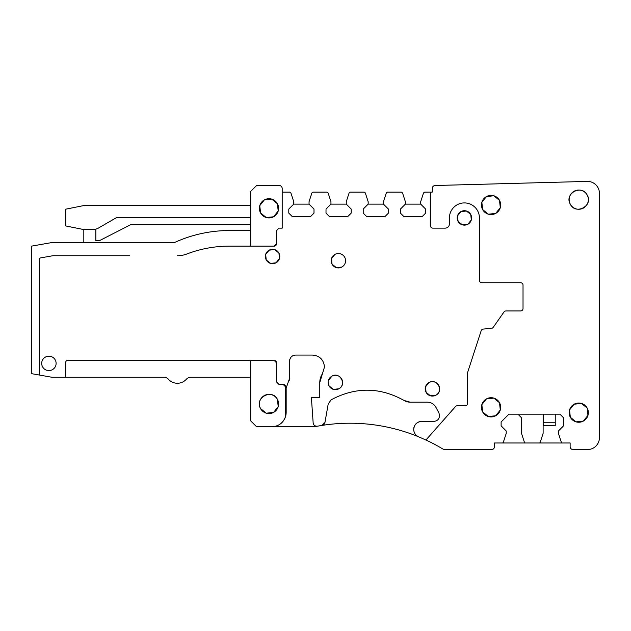 <?xml version="1.0" encoding="UTF-8"?>
<svg xmlns="http://www.w3.org/2000/svg" width="631" height="631" viewBox="0 0 631 631"><rect width="100%" height="100%" fill="white"/><g stroke="black" fill="none" stroke-linecap="round" stroke-linejoin="round"><path stroke-width="0.95" d="M274.162 360.459L276.567 362.864A2.398 2.398 0 0 0 274.162 360.459L250.61 360.459L250.61 377.267L190.807 377.267A6.002 6.002 0 0 0 186.334 379.27A12.005 12.005 0 0 1 168.445 379.27A6.002 6.002 0 0 0 163.965 377.267L51.971 377.267L31.55 373.662L31.55 246.129L51.963 242.533L174.503 242.533A132.455 132.455 0 0 1 228.958 230.528L250.61 230.528M276.567 362.864L276.567 382.023L278.965 384.429L283.169 384.429A2.398 2.398 0 0 1 285.567 386.827L285.567 416.484C283.24 422.944 278.65 426.375 271.795 426.777L256.612 426.777L250.61 420.782L250.61 360.459L67.556 360.459A1.798 1.798 0 0 0 65.758 362.265L65.758 377.267M276.567 230.528L278.965 228.13L282.191 228.13L282.191 188.519A2.997 2.997 0 0 0 279.194 185.514L256.612 185.514L250.61 191.516L250.61 246.129L274.162 246.129A2.398 2.398 0 0 0 276.567 243.732L276.567 230.528L276.567 243.732L274.162 246.129M129.505 255.736L53.02 255.736A1.798 1.798 0 0 0 52.712 255.76L40.841 257.858A1.798 1.798 0 0 0 39.351 259.625L39.351 375.043M271.764 426.777A14.41 14.41 0 0 0 285.567 416.484L286.166 412.374L286.166 387.994L289.59 378.308L289.59 361.066C289.945 357.414 291.948 355.411 295.592 355.064L312.471 355.064C319.767 355.774 323.766 359.773 324.476 367.061L319.775 382.473L319.775 397.372L311.375 397.372L313.157 422.904C313.599 425.255 315.019 426.351 317.401 426.193A180.048 180.048 0 0 0 314.372 426.777L271.795 426.777M323.585 424.726A3.605 3.605 0 0 1 321.96 425.42L324.949 422.486L328.207 403.974L331.101 399.825C355.529 386.795 379.846 387 404.053 400.456L410.245 402.176L427.432 402.176C431.186 402.31 434.01 403.998 435.895 407.247L438.931 412.911L439.61 415.624C439.263 419.126 437.346 421.043 433.852 421.382L421.737 421.382C416.87 421.847 414.188 424.521 413.707 429.411C413.794 432.314 415.048 434.578 417.454 436.195L417.462 436.329A180.048 180.048 0 0 0 321.96 425.42L317.401 426.193A3.605 3.605 0 0 1 313.157 422.904M517.925 414.173L521.522 417.777L521.522 433.379L524.377 442.157A1.23 1.23 0 0 0 525.513 442.986L494.515 442.986L494.515 446.582A2.997 2.997 0 0 1 491.517 449.587L445.486 449.587A6.002 6.002 0 0 1 442.402 448.736A180.048 180.048 0 0 0 425.933 440.012L417.462 436.329M467.666 372.669A2.398 2.398 0 0 1 467.784 371.927A2.398 2.398 0 0 0 467.666 372.669L467.666 403.375A2.398 2.398 0 0 1 465.268 405.772L457.278 405.772A2.398 2.398 0 0 0 455.479 406.585L425.933 440.012M420.68 204.121L405.378 204.121L400.425 209.074L400.425 213.12L404.021 216.725L422.029 216.725L425.633 213.12L425.633 209.074L420.68 204.121L420.68 201.723L423.527 192.944L424.671 192.116L432.235 192.116L432.827 186.721A2.997 2.997 0 0 1 435.153 185.514L587.122 181.412A12.005 12.005 0 0 1 599.45 193.409L599.45 437.583A12.005 12.005 0 0 1 587.445 449.587L573.122 449.587A2.997 2.997 0 0 1 570.132 446.582L570.132 442.986L539.134 442.986A1.23 1.23 0 0 0 540.278 442.157L543.125 433.379L543.125 414.173M405.378 204.121L405.378 201.723L402.523 192.944L401.379 192.116L387.458 192.116L386.322 192.944L383.467 201.723L383.467 204.121L368.165 204.121L363.211 209.074L363.211 213.12L366.816 216.725L384.815 216.725L388.42 213.12L388.42 209.074L383.467 204.121L388.42 209.074M368.165 204.121L368.165 201.723L365.317 192.944L364.174 192.116L350.252 192.116L349.109 192.944L346.261 201.723L346.261 204.121L330.952 204.121L326.006 209.074L326.006 213.12L329.603 216.725L347.61 216.725L351.207 213.12L351.207 209.074L346.261 204.121L351.207 209.074M330.952 204.121L330.952 201.723L328.104 192.944L326.961 192.116L313.039 192.116L311.895 192.944L309.048 201.723L309.048 204.121L293.746 204.121L288.793 209.074L288.793 213.12L292.398 216.725L310.397 216.725L314.001 213.12L314.001 209.074L309.048 204.121M288.793 209.074L293.746 204.121L293.746 201.723L290.891 192.944L289.755 192.116L282.191 192.116M52.365 369.703A7.201 7.201 0 0 1 42.592 366.84A7.201 7.201 0 0 1 45.456 357.067A7.201 7.201 0 0 1 55.228 359.93A7.201 7.201 0 0 1 52.365 369.703M329.082 385.959L333.373 389.39L338.831 388.791C347.2 384.729 339.864 371.312 331.93 376.155A7.201 7.201 0 0 1 341.702 379.018A7.201 7.201 0 0 1 338.831 388.791A7.201 7.201 0 0 1 329.059 385.927A7.201 7.201 0 0 1 331.93 376.155L328.475 380.43L329.043 385.896M426.13 392.372L430.421 395.787L435.879 395.187C444.24 391.125 436.912 377.709 428.97 382.552A7.201 7.201 0 0 1 438.742 385.415A7.201 7.201 0 0 1 435.879 395.187A7.201 7.201 0 0 1 426.099 392.324A7.201 7.201 0 0 1 428.97 382.552L425.523 386.819L426.075 392.277M278.87 252.992L274.572 249.568L269.121 250.168A7.201 7.201 0 0 1 278.894 253.031A7.201 7.201 0 0 1 276.023 262.804A7.201 7.201 0 0 1 266.25 259.94A7.201 7.201 0 0 1 269.121 250.168L265.667 254.443L266.235 259.909M470.718 214.445L466.427 211.014L460.961 211.606A7.201 7.201 0 0 1 470.734 214.469A7.201 7.201 0 0 1 467.871 224.242A7.201 7.201 0 0 1 458.09 221.378A7.201 7.201 0 0 1 460.961 211.606L457.514 215.873L458.067 221.331M334.927 254.403A7.201 7.201 0 0 1 344.7 257.267A7.201 7.201 0 0 1 341.836 267.047A7.201 7.201 0 0 1 332.064 264.176A7.201 7.201 0 0 1 334.927 254.403L331.48 258.678L332.04 264.144M177.516 255.736A25.808 25.808 0 0 0 186.744 254.033A119.433 119.433 0 0 1 229.432 246.129L250.61 246.129M250.61 224.526L130.988 224.526L99.319 240.742L95.825 240.742L95.825 229.132M250.61 205.564L83.82 205.564L65.821 209.161L65.821 225.969L83.82 229.566L83.82 242.533M273.657 216.717L278.208 210.991L277.411 203.718A9.599 9.599 0 0 0 264.381 199.893A9.599 9.599 0 0 0 260.564 212.923A9.599 9.599 0 0 0 273.594 216.749A9.599 9.599 0 0 0 277.411 203.718L271.716 199.12L264.428 199.869M283.169 384.429L285.567 386.827M273.633 412.374L278.208 406.656L277.411 399.368A9.599 9.599 0 0 0 264.381 395.55A9.599 9.599 0 0 0 260.564 408.58A9.599 9.599 0 0 0 273.594 412.398A9.599 9.599 0 0 0 277.411 399.368C271.993 388.215 254.104 397.987 260.564 408.58L266.258 413.179L273.546 412.422M83.82 229.566L92.607 229.566A12.005 12.005 0 0 0 98.61 227.957L116.514 217.624L250.61 217.624M285.575 416.452A14.41 14.41 0 0 0 286.166 412.374M288.951 381.006A6.026 6.026 0 0 0 289.59 378.308M289.897 359.157A6.002 6.002 0 0 0 289.59 361.066M322.433 373.765A15.696 15.696 0 0 0 319.775 382.473M323.593 424.718A3.605 3.605 0 0 0 324.949 422.486M404.053 400.456A12.068 12.068 0 0 0 410.245 402.176M421.737 421.382A8.029 8.029 0 0 0 417.438 422.628M417.02 422.912A8.029 8.029 0 0 0 417.454 436.195M430.429 192.116L430.429 225.724A2.398 2.398 0 0 0 432.834 228.13L445.21 228.13A4.204 4.204 0 0 0 449.414 223.926L449.414 217.9A15.002 15.002 0 0 1 464.424 202.922A15.002 15.002 0 0 1 479.418 217.924L479.418 280.338A2.398 2.398 0 0 0 481.816 282.743L520.622 282.743A2.398 2.398 0 0 1 523.028 285.141L523.028 308.551A2.398 2.398 0 0 1 520.622 310.949L505.952 310.949A2.398 2.398 0 0 0 503.988 311.974L493.221 327.347A2.398 2.398 0 0 1 491.462 328.357L483.243 329.074A2.398 2.398 0 0 0 481.169 330.731L467.784 371.927M266.266 259.964L270.565 263.395L276.023 262.804L279.478 258.536L278.918 253.078M458.122 221.418L462.413 224.841L467.871 224.242L471.318 219.967L470.75 214.501M332.08 264.208L336.37 267.639L341.836 267.047M264.342 199.917L259.767 205.643L260.564 212.923L266.25 217.521L273.531 216.78M525.513 442.986L539.134 442.986M502.229 442.986A1.199 1.199 0 0 0 503.364 442.157L506.22 433.379L506.22 430.981L501.117 425.878L501.117 421.981L508.917 414.173L559.934 414.173L563.53 417.777L563.53 425.878L558.435 430.981L558.435 433.379L561.282 442.157A1.199 1.199 0 0 0 562.426 442.986M583.407 421.043L587.974 415.316L587.185 408.044A9.599 9.599 0 0 0 574.155 404.219A9.599 9.599 0 0 0 570.329 417.249A9.599 9.599 0 0 0 583.36 421.074A9.599 9.599 0 0 0 587.185 408.044L581.466 403.438L574.171 404.211M587.185 195.05A9.599 9.599 0 0 0 574.155 191.225A9.599 9.599 0 0 0 570.329 204.255A9.599 9.599 0 0 0 583.36 208.08A9.599 9.599 0 0 0 587.185 195.05C581.758 183.897 563.869 193.67 570.329 204.255C575.748 215.408 593.637 205.635 587.185 195.05M495.737 415.711L500.296 409.984L499.5 402.712A9.599 9.599 0 0 0 486.469 398.887A9.599 9.599 0 0 0 482.644 411.917A9.599 9.599 0 0 0 495.674 415.742A9.599 9.599 0 0 0 499.5 402.712L493.805 398.114L486.525 398.863M495.729 213.381L500.296 207.654L499.5 200.374A9.599 9.599 0 0 0 486.469 196.556A9.599 9.599 0 0 0 482.644 209.587A9.599 9.599 0 0 0 495.674 213.404A9.599 9.599 0 0 0 499.5 200.374L493.805 195.776L486.525 196.525M574.131 404.226L569.541 409.953L570.329 417.249L576.024 421.847L583.304 421.098M486.422 398.918L481.855 404.645L482.644 411.917L488.339 416.515L495.619 415.774M486.414 196.588L481.855 202.306L482.644 209.587L488.347 214.185L495.627 213.436M555.248 414.173L555.248 425.736L543.244 425.736L543.244 414.173M555.248 422.778L543.244 422.778"/></g></svg>
